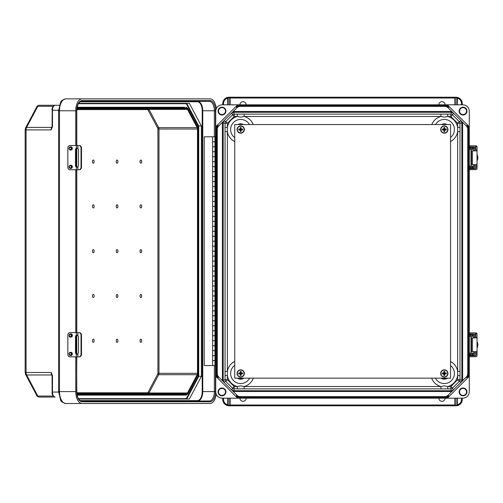 <?xml version="1.0" encoding="UTF-8"?>
<svg xmlns="http://www.w3.org/2000/svg" width="503" height="503" viewBox="0 0 503 503"><rect width="100%" height="100%" fill="white"/><g stroke="black" fill="none" stroke-linecap="round" stroke-linejoin="round"><path stroke-width="0.75" d="M215.712 127.888L218.12 125.486A5.483 5.483 -89.1 0 0 216.51 129.359L216.51 373.641A5.483 5.483 90.9 0 0 218.12 377.514L215.712 375.112L215.73 111.088C216.127 107.309 218.214 105.221 221.993 104.819L446.236 104.806L448.638 107.208L448.085 107.761A4.697 4.697 -89.1 0 0 444.765 106.391L240.264 106.391A4.697 4.697 90.9 0 0 236.944 107.761L218.673 126.039A4.697 4.697 90.9 0 0 217.296 129.359L217.296 373.641A4.697 4.697 -89.1 0 0 218.673 376.961L225.313 383.607L223.866 382.142L223.181 380.482L223.181 122.518L223.866 120.858L225.728 121.625L232.537 114.822L231.764 112.961L230.299 114.407M231.764 112.961L233.423 112.276L451.606 112.276L450.833 114.137L447.733 114.137L447.733 116.482L450.833 116.482L457.642 123.292L457.642 131.635L459.987 131.635L459.987 127.422L457.642 127.422A13.487 13.487 90.9 0 0 447.733 116.482L444.319 117.142L440.905 116.482L244.125 116.482L240.711 117.142L237.297 116.482L237.297 114.137L244.125 114.137L244.125 116.482A13.487 13.487 -89.1 0 1 253.242 124.555M221.993 114.583A3.496 3.496 90.9 0 0 225.489 111.088A3.496 3.496 90.9 0 0 221.993 107.592A3.496 3.496 90.9 0 0 218.497 111.088A3.496 3.496 90.9 0 0 221.993 114.583A3.496 3.496 90.9 0 0 225.489 111.088A3.496 3.496 90.9 0 0 221.993 107.592M221.993 115.005A3.917 3.917 90.9 0 0 225.91 111.088A3.917 3.917 90.9 0 0 221.993 107.17A3.917 3.917 90.9 0 0 218.076 111.088A3.917 3.917 90.9 0 0 221.993 115.005M246.193 104.806A3.131 3.131 90.9 0 0 243.062 101.688A3.131 3.131 90.9 0 0 239.925 104.806M448.085 107.761L466.363 126.039A4.697 4.697 -89.1 0 1 467.733 129.359L467.733 373.641A4.697 4.697 90.9 0 1 466.363 376.961L459.717 383.607L461.163 382.142L461.848 380.482L461.848 122.518L461.163 120.858L459.302 121.625L452.499 114.822L453.266 112.961L454.731 114.407M463.037 107.592A3.496 3.496 -89.1 0 1 466.533 111.088A3.496 3.496 -89.1 0 1 463.037 114.583A3.496 3.496 -89.1 0 1 459.541 111.088A3.496 3.496 -89.1 0 1 463.037 107.592A3.496 3.496 -89.1 0 1 466.533 111.088A3.496 3.496 -89.1 0 1 463.037 114.583M463.037 107.17A3.917 3.917 -89.1 0 1 466.954 111.088A3.917 3.917 -89.1 0 1 463.037 115.005A3.917 3.917 -89.1 0 1 459.12 111.088A3.917 3.917 -89.1 0 1 463.037 107.17M438.842 104.806A3.131 3.131 -89.1 0 1 441.974 101.688A3.131 3.131 -89.1 0 1 445.105 104.806M237.674 398.181L215.73 376.238L215.73 391.912C216.127 395.691 218.214 397.779 221.993 398.181L446.236 398.194L448.638 395.792L448.085 395.239A4.697 4.697 90.9 0 1 444.765 396.609L240.264 396.609A4.697 4.697 -89.1 0 1 236.944 395.239L225.313 383.607M240.711 385.858L237.297 386.518L237.297 388.863L244.125 388.863L244.125 386.518L240.711 385.858M225.042 131.635L225.042 375.578L227.387 375.578L227.387 131.635L225.042 131.635L225.042 127.422L227.387 127.422L227.387 131.635A13.487 13.487 -89.1 0 0 234.744 141.62M221.993 395.408A3.496 3.496 -89.1 0 1 218.497 391.912A3.496 3.496 -89.1 0 1 221.993 388.417A3.496 3.496 -89.1 0 1 225.489 391.912A3.496 3.496 -89.1 0 1 221.993 395.408A3.496 3.496 -89.1 0 0 225.489 391.912A3.496 3.496 -89.1 0 0 221.993 388.417M221.993 395.83A3.917 3.917 -89.1 0 1 218.076 391.912A3.917 3.917 -89.1 0 1 221.993 387.995A3.917 3.917 -89.1 0 1 225.91 391.912A3.917 3.917 -89.1 0 1 221.993 395.83M246.193 398.194A3.131 3.131 -89.1 0 1 243.062 401.312A3.131 3.131 -89.1 0 1 239.925 398.194M448.085 395.239L459.717 383.607M253.349 378.168A13.487 13.487 90.9 0 1 244.125 386.518L440.905 386.518L444.319 385.858L447.733 386.518L447.733 388.863L244.125 388.863M463.037 388.417A3.496 3.496 90.9 0 0 459.541 391.912A3.496 3.496 90.9 0 0 463.037 395.408A3.496 3.496 90.9 0 0 466.533 391.912A3.496 3.496 90.9 0 0 463.037 388.417A3.496 3.496 90.9 0 1 466.533 391.912A3.496 3.496 90.9 0 1 463.037 395.408M463.037 387.995A3.917 3.917 90.9 0 0 459.12 391.912A3.917 3.917 90.9 0 0 463.037 395.83A3.917 3.917 90.9 0 0 466.954 391.912A3.917 3.917 90.9 0 0 463.037 387.995M438.842 398.194A3.131 3.131 90.9 0 0 441.974 401.312A3.131 3.131 90.9 0 0 445.105 398.194M447.362 398.181L463.037 398.181C466.815 397.779 468.903 395.691 469.305 391.912L469.305 376.238L447.362 398.181L446.236 398.194M462.238 399.508C461.836 403.287 459.748 405.374 455.97 405.776M222.791 399.508C223.194 403.287 225.281 405.374 229.06 405.776M469.305 126.762L447.362 104.819L463.037 104.819C466.815 105.221 468.903 107.309 469.305 111.088L469.305 376.238M459.987 131.635L459.987 375.578L457.642 375.578L457.642 131.635A13.487 13.487 90.9 0 1 450.562 141.481M223.866 382.142L225.728 381.375L232.537 388.178L231.764 390.039L233.423 390.724L451.606 390.724L453.266 390.039L454.731 388.593M456.843 405.097L457.246 404.852C459.893 404.054 461.314 402.268 461.509 399.508L462.288 399.508L462.288 398.181L462.288 399.508C462.068 402.664 460.44 404.701 457.416 405.619L456.473 405.758L456.85 405.041L456.85 398.181M455.284 398.181L455.284 405.041L455.712 405.776L229.318 405.776L455.712 405.776M455.284 405.041L455.36 405.38L456.793 405.33L456.026 405.776L456.85 405.041M459.987 371.365L457.642 371.365A13.487 13.487 -89.1 0 0 450.562 361.519M431.681 378.168A13.487 13.487 -89.1 0 0 440.905 386.518L440.905 388.863M462.288 399.508C462.081 402.677 460.459 404.714 457.416 405.619L457.246 398.181M215.712 375.112L215.73 376.238M231.764 390.039L230.299 388.593M223.527 399.508L222.741 399.508L222.741 398.181L222.741 399.508C222.967 402.664 224.59 404.701 227.614 405.619L228.557 405.758L228.18 405.041L228.18 398.181L228.18 404.99L227.79 404.852C225.143 404.054 223.722 402.268 223.527 399.508L223.527 398.181M229.745 398.181L229.745 405.041L229.318 405.776M230.135 398.181L230.135 404.99L229.67 405.38L228.18 405.041M222.741 399.508C222.948 402.677 224.571 404.714 227.614 405.619L229.003 405.776L229.003 405.38M225.042 371.365L227.387 371.365A13.487 13.487 90.9 0 1 234.744 361.38M227.614 405.619L227.79 398.181M228.557 405.758L228.236 405.33L229.003 405.776M222.791 103.492C223.194 99.713 225.281 97.626 229.06 97.224L454.894 97.224L229.318 97.224L229.67 97.62L228.18 97.959L228.18 104.819L228.18 98.01L227.79 98.148C225.143 98.946 223.722 100.732 223.527 103.492L223.527 104.819M462.238 103.492C461.836 99.713 459.748 97.626 455.97 97.224L454.894 97.224L456.793 97.67L456.85 104.819M447.362 104.819L446.236 104.806M459.717 119.393L461.163 120.858M455.284 104.819L455.284 97.959M456.843 97.903L457.246 98.148C459.893 98.946 461.314 100.732 461.509 103.492L462.288 103.492L462.288 104.819L462.288 103.492C462.068 100.336 460.44 98.299 457.416 97.381L456.473 97.242L456.85 97.959M462.288 103.492C462.081 100.323 460.459 98.286 457.416 97.381L455.712 97.224M431.788 124.555A13.487 13.487 90.9 0 1 440.905 116.482L440.905 114.137L244.125 114.137M451.82 111.496L451.606 112.276L453.266 112.961M457.416 97.381L457.246 104.819M456.473 97.242L456.793 97.67L456.473 97.242L456.026 97.62M237.674 104.819L215.73 126.762M225.313 119.393L223.866 120.858M454.894 104.819L454.894 98.01L229.745 98.01L229.67 97.62L229.745 104.819M223.527 103.492L222.741 103.492L222.741 104.819L222.741 103.492C222.967 100.336 224.59 98.299 227.614 97.381L228.557 97.242L228.18 97.959M222.741 103.492C222.948 100.323 224.571 98.286 227.614 97.381L228.557 97.242L228.236 97.67L229.318 97.224M227.614 97.381L227.79 104.819M214.97 355.627L212.599 355.627L212.599 360.563L214.97 360.563M215.712 136.803L214.97 136.803L214.97 365.555L204.231 365.555L204.231 136.803L215.007 136.803M212.599 136.803L212.599 141.758L214.97 141.758M214.97 345.687L212.599 345.687L212.599 350.616L214.97 350.616M214.97 335.74L212.599 335.74L212.599 340.669L214.97 340.669M214.97 325.793L212.599 325.793L212.599 330.729L214.97 330.729M214.97 315.846L212.599 315.846L212.599 320.782L214.97 320.782M214.97 305.899L212.599 305.899L212.599 310.835L214.97 310.835M214.97 295.959L212.599 295.959L212.599 300.888L214.97 300.888M214.97 286.012L212.599 286.012L212.599 290.941L214.97 290.941M214.97 276.065L212.599 276.065L212.599 281.001L214.97 281.001M214.97 266.118L212.599 266.118L212.599 271.054L214.97 271.054M214.97 256.172L212.599 256.172L212.599 261.107L214.97 261.107M214.97 246.231L212.599 246.231L212.599 251.16L214.97 251.16M214.97 236.284L212.599 236.284L212.599 241.214L214.97 241.214M214.97 226.337L212.599 226.337L212.599 231.267L214.97 231.267M214.97 216.391L212.599 216.391L212.599 221.326L214.97 221.326M214.97 206.444L212.599 206.444L212.599 211.379L214.97 211.379M214.97 196.497L212.599 196.497L212.599 201.433L214.97 201.433M214.97 186.556L212.599 186.556L212.599 191.486L214.97 191.486M214.97 176.61L212.599 176.61L212.599 181.539L214.97 181.539M214.97 166.663L212.599 166.663L212.599 171.598L214.97 171.598M214.97 156.716L212.599 156.716L212.599 161.652L214.97 161.652M214.97 146.769L212.599 146.769L212.599 151.705L214.97 151.705M214.97 365.555L215.712 365.555M214.97 141.802L212.599 141.802L212.599 146.731L214.97 146.731M214.97 360.601L212.599 360.601L212.599 365.555M214.97 151.743L212.599 151.743L212.599 156.678L214.97 156.678M214.97 161.689L212.599 161.689L212.599 166.625L214.97 166.625M214.97 171.636L212.599 171.636L212.599 176.572L214.97 176.572M214.97 181.583L212.599 181.583L212.599 186.512L214.97 186.512M214.97 191.53L212.599 191.53L212.599 196.459L214.97 196.459M214.97 201.47L212.599 201.47L212.599 206.406L214.97 206.406M214.97 211.417L212.599 211.417L212.599 216.353L214.97 216.353M214.97 221.364L212.599 221.364L212.599 226.3L214.97 226.3M214.97 231.311L212.599 231.311L212.599 236.24L214.97 236.24M214.97 241.258L212.599 241.258L212.599 246.187L214.97 246.187M214.97 251.198L212.599 251.198L212.599 256.134L214.97 256.134M214.97 261.145L212.599 261.145L212.599 266.081L214.97 266.081M214.97 271.092L212.599 271.092L212.599 276.028L214.97 276.028M214.97 281.039L212.599 281.039L212.599 285.968L214.97 285.968M214.97 290.986L212.599 290.986L212.599 295.915L214.97 295.915M214.97 300.926L212.599 300.926L212.599 305.862L214.97 305.862M214.97 310.873L212.599 310.873L212.599 315.809L214.97 315.809M214.97 320.82L212.599 320.82L212.599 325.755L214.97 325.755M214.97 330.767L212.599 330.767L212.599 335.696L214.97 335.696M214.97 340.713L212.599 340.713L212.599 345.643L214.97 345.643M214.97 350.66L212.599 350.66L212.599 355.59L214.97 355.59M117.08 204.822A1.566 0.83 90 0 0 116.243 206.387A1.566 0.83 90 0 0 117.08 207.953A1.566 0.83 90 0 0 117.909 206.387A1.566 0.83 90 0 0 117.08 204.822M140.859 204.822A1.566 0.83 90 0 0 140.029 206.387A1.566 0.83 90 0 0 140.859 207.953A1.566 0.83 90 0 0 141.689 206.387A1.566 0.83 90 0 0 140.859 204.822M117.08 160.023A1.566 0.83 90 0 0 116.243 161.595A1.566 0.83 90 0 0 117.08 163.161A1.566 0.83 90 0 0 117.909 161.595A1.566 0.83 90 0 0 117.08 160.023M140.859 160.023A1.566 0.83 90 0 0 140.029 161.595A1.566 0.83 90 0 0 140.859 163.161A1.566 0.83 90 0 0 141.689 161.595A1.566 0.83 90 0 0 140.859 160.023M93.294 207.953A1.566 0.83 -90 0 1 92.464 206.387A1.566 0.83 -90 0 1 93.294 204.822A1.566 0.83 -90 0 1 94.13 206.387A1.566 0.83 -90 0 1 93.294 207.953M93.294 163.161A1.566 0.83 -90 0 1 92.464 161.595A1.566 0.83 -90 0 1 93.294 160.023A1.566 0.83 -90 0 1 94.13 161.595A1.566 0.83 -90 0 1 93.294 163.161M117.08 249.614A1.566 0.83 -90 0 1 117.909 251.179A1.566 0.83 -90 0 1 117.08 252.745A1.566 0.83 -90 0 1 116.243 251.179A1.566 0.83 -90 0 1 117.08 249.614M140.859 249.614A1.566 0.83 -90 0 1 141.689 251.179A1.566 0.83 -90 0 1 140.859 252.745A1.566 0.83 -90 0 1 140.029 251.179A1.566 0.83 -90 0 1 140.859 249.614M117.08 294.412A1.566 0.83 -90 0 1 117.909 295.978A1.566 0.83 -90 0 1 117.08 297.543A1.566 0.83 -90 0 1 116.243 295.978A1.566 0.83 -90 0 1 117.08 294.412M140.859 294.412A1.566 0.83 -90 0 1 141.689 295.978A1.566 0.83 -90 0 1 140.859 297.543A1.566 0.83 -90 0 1 140.029 295.978A1.566 0.83 -90 0 1 140.859 294.412M117.08 339.204A1.566 0.83 -90 0 1 117.909 340.77A1.566 0.83 -90 0 1 117.08 342.336A1.566 0.83 -90 0 1 116.243 340.77A1.566 0.83 -90 0 1 117.08 339.204M140.859 339.204A1.566 0.83 -90 0 1 141.689 340.77A1.566 0.83 -90 0 1 140.859 342.336A1.566 0.83 -90 0 1 140.029 340.77A1.566 0.83 -90 0 1 140.859 339.204M93.294 252.745A1.566 0.83 90 0 0 94.13 251.179A1.566 0.83 90 0 0 93.294 249.614A1.566 0.83 90 0 0 92.464 251.179A1.566 0.83 90 0 0 93.294 252.745M93.294 297.543A1.566 0.83 90 0 0 94.13 295.978A1.566 0.83 90 0 0 93.294 294.412A1.566 0.83 90 0 0 92.464 295.978A1.566 0.83 90 0 0 93.294 297.543M93.294 342.336A1.566 0.83 90 0 0 94.13 340.77A1.566 0.83 90 0 0 93.294 339.204A1.566 0.83 90 0 0 92.464 340.77A1.566 0.83 90 0 0 93.294 342.336M187.468 392.981L148.976 392.981L158.678 374.704L197.17 374.704L187.468 392.981A1.955 1.037 90 0 1 186.732 393.553L78.166 393.553A1.955 1.037 -90 0 1 77.431 392.981L76.783 391.762M76.833 392.962L77.135 393.535A2.741 1.452 90 0 0 78.166 394.333A0.786 0.666 -90 0 1 77.506 395.119L186.072 395.119L77.506 395.119A3.521 1.874 -90 0 1 77.116 395.044M75.752 145.505L75.752 110.767A11.902 6.319 -90 0 1 82.071 98.865L65.811 98.865C62.504 99.751 60.756 100.94 60.567 102.423L58.574 110.767L59.492 110.767L59.492 391.592L75.752 391.592A11.902 6.319 90 0 0 82.071 403.5L210.04 403.5A11.902 6.319 -90 0 0 216.196 394.289M75.752 391.592L75.752 356.853M75.752 332.609L75.752 169.756M216.252 108.573A11.902 6.319 90 0 0 210.04 98.865L65.811 98.865A11.902 6.319 -90 0 0 59.492 110.767L75.752 110.767M52.111 127.052L51.155 129.893L52.482 126.542L52.482 110.295L58.581 110.295M52.111 375.313L51.155 372.471L52.482 375.823L52.482 392.063L58.581 392.063M78.631 399.036L186.714 399.036L198.729 376.401L198.729 125.957L198.188 126.121L186.292 103.719L186.714 103.329L78.631 103.329L189.367 103.329L201.382 125.957L201.382 376.401L189.367 399.036L78.631 399.036L186.714 399.036L186.292 398.64L78.393 398.64M82.071 403.5L65.811 403.5C62.504 402.607 60.756 401.425 60.567 399.935L58.574 391.592L59.492 391.592A11.902 6.319 90 0 0 65.811 403.5L82.071 403.5M77.135 107.246L77.506 107.246A3.521 1.874 90 0 0 77.116 107.321M52.237 392.063L52.482 392.063A5.011 2.66 90 0 0 55.141 397.074L39.133 397.074C37.568 396.66 36.794 396.163 36.813 395.578A1.955 1.176 -28 0 0 37.807 396.043L53.261 396.043M187.468 109.384L148.976 109.384L158.678 127.655L197.17 127.655L187.468 109.384A1.955 1.037 -90 0 0 186.732 108.811L78.166 108.811A1.955 1.037 90 0 0 77.431 109.384L76.783 110.603M197.17 127.655A1.955 1.037 -90 0 1 197.478 129.038L158.986 129.038L158.986 373.32L197.478 373.32L197.478 129.038M197.17 374.704A1.955 1.037 90 0 0 197.478 373.32M214.366 365.555L214.366 391.592L215.447 391.592A10.179 5.407 90 0 1 210.04 401.778L82.071 401.778A0.786 0.666 -90 0 0 81.404 400.992L209.38 400.992L81.404 400.992C78.77 400.621 77.229 397.483 76.783 391.592L76.663 356.853M52.111 375.735L51.702 374.961L26.615 374.961L37.807 396.043A3.521 1.874 90 0 0 39.133 397.074L55.141 397.074C52.796 396.106 51.79 394.44 52.117 392.063L52.073 375.345L52.482 375.823M52.098 375.15L51.891 374.672L52.073 375.345L52.431 375.213M148.247 393.553L78.166 393.553L148.247 393.553A1.955 1.037 90 0 0 148.976 392.981A0.786 0.472 -152 0 1 148.02 392.428A1.176 0.622 -90 0 1 147.58 392.768A0.786 0.666 -90 0 0 148.247 393.553M198.188 126.121L198.188 376.238L201.382 376.401M78.631 103.329L186.714 103.329L198.729 125.957L201.382 125.957M59.348 105.284L39.133 105.284L59.348 105.284M215.447 136.803L215.447 110.767A10.179 5.407 -90 0 0 210.04 100.587L82.071 100.587A0.786 0.666 90 0 1 81.404 101.367L209.38 101.367L81.404 101.367C78.77 101.744 77.229 104.876 76.783 110.767L76.783 145.505M52.237 110.295L52.073 127.02L52.482 126.492M51.891 127.687L52.073 127.02L52.431 127.152M148.247 108.811L78.166 108.811L148.247 108.811A1.955 1.037 -90 0 1 148.976 109.384A0.786 0.472 152 0 0 148.02 109.937A1.176 0.622 90 0 0 147.58 109.591A0.786 0.666 90 0 1 148.247 108.811M70.69 168.379A1.591 1.346 -90 0 0 72.357 166.833A1.591 1.346 -90 0 0 70.69 165.286M70.69 149.976A1.591 1.346 -90 0 0 72.357 148.429A1.591 1.346 -90 0 0 70.69 146.882M77.248 148.02L76.909 148.14A1.742 1.478 -90 0 0 76.028 149.737L76.028 165.531A1.742 1.478 -90 0 0 76.909 167.122L77.248 167.241M79.267 169.756L78.814 169.756A2.484 2.213 -90 0 0 81.033 167.266L81.486 167.266A2.484 2.213 90 0 1 79.267 169.756L77.89 169.756L77.89 166.927L78.525 165.531L78.525 149.737L77.89 148.335L76.381 148.14L76.984 147.995M81.033 167.266L81.033 147.995A2.484 2.213 -90 0 0 78.814 145.505L69.955 145.505A2.484 2.106 -90 0 0 67.848 147.995L67.848 167.266A2.484 2.106 -90 0 0 69.955 169.756L76.381 169.756L76.381 167.122A1.742 1.478 -90 0 1 75.5 165.531L75.5 149.737A1.742 1.478 -90 0 1 76.381 148.14L76.381 145.505M79.267 145.505L78.814 145.505L79.267 145.505A2.484 2.213 90 0 1 81.486 147.995L81.033 147.995M81.486 167.266L81.486 147.995M77.89 166.927L76.381 167.122L76.984 167.266M77.89 169.756L76.381 169.756M472.499 353.955L473.637 353.955L473.367 354.25L469.318 354.25M469.318 355.244L472.795 355.244L473.034 355.747M475.436 355.747L469.318 355.747M469.318 333.866L476.039 334.162L476.039 332.892L469.318 332.867M475.737 355.445L475.737 351.685M475.737 337.922L475.436 333.866M476.039 355.445L476.039 351.685M476.039 337.922L475.737 334.162M476.039 332.892A1.245 1.245 90 0 1 477.033 334.111L477.045 337.922L471.468 337.922L471.468 351.685L477.045 351.685L477.033 355.495A1.245 1.245 90 0 1 476.039 356.715L469.318 356.74M477.045 351.685L477.045 337.922L477.045 351.685M473.034 333.866L472.631 335.356L469.318 335.356M472.795 334.363L473.411 334.363A1.245 1.119 90 0 1 474.53 335.602L474.53 337.922M474.53 351.685L474.53 354.005A1.245 1.119 90 0 1 473.411 355.244L472.631 355.244L472.631 354.25M473.637 337.922L473.637 335.652L472.631 335.356M473.637 353.955L473.637 351.685M472.631 334.363L469.318 334.363M469.318 355.288L470.978 355.288L469.318 355.583M469.318 334.005L470.682 334.005L469.318 334.005M477.045 347.894A6.338 6.332 90 0 0 477.045 341.713M469.318 336.482L469.318 335.482M469.469 335.482L472.499 335.482L472.499 336.482L469.469 336.482M469.318 353.131L472.499 353.131L472.499 354.125L469.318 354.125M70.69 355.476A1.591 1.346 -90 0 0 72.357 353.93A1.591 1.346 -90 0 0 70.69 352.383M70.69 337.079A1.591 1.346 -90 0 0 72.357 335.532A1.591 1.346 -90 0 0 70.69 333.986M77.248 335.117L76.909 335.237A1.742 1.478 -90 0 0 76.028 336.834L76.028 352.628A1.742 1.478 -90 0 0 76.909 354.219L77.248 354.338M79.267 356.853L78.814 356.853A2.484 2.213 -90 0 0 81.033 354.37L81.486 354.37A2.484 2.213 90 0 1 79.267 356.853L77.89 356.853L77.89 354.03L78.525 352.628L78.525 336.834L77.89 335.432L76.381 335.237L76.984 335.092M81.033 354.37L81.033 335.092A2.484 2.213 -90 0 0 78.814 332.609L69.955 332.609A2.484 2.106 -90 0 0 67.848 335.092L67.848 354.37A2.484 2.106 -90 0 0 69.955 356.853L76.381 356.853L76.381 354.219A1.742 1.478 -90 0 1 75.5 352.628L75.5 336.834A1.742 1.478 -90 0 1 76.381 335.237L76.381 332.609M79.267 332.609L78.814 332.609L79.267 332.609A2.484 2.213 90 0 1 81.486 335.092L81.033 335.092M81.486 354.37L81.486 335.092M77.89 354.03L76.381 354.219L76.984 354.37M77.89 356.853L76.381 356.853M472.499 166.889L473.637 166.889L473.367 167.191L469.318 167.191M469.318 168.184L472.795 168.184L473.034 168.681M475.436 168.681L469.318 168.681M469.318 146.801L476.039 147.096L476.039 145.832L469.318 145.807M475.737 168.379L475.737 164.619M475.737 150.856L475.436 146.801M476.039 168.379L476.039 164.619M476.039 150.856L475.737 147.096M476.039 145.832A1.245 1.245 90 0 1 477.033 147.046L477.045 150.856L471.468 150.856L471.468 164.619L477.045 164.619L477.033 168.43A1.245 1.245 90 0 1 476.039 169.649L469.318 169.674M477.045 164.619L477.045 150.856L477.045 164.619M473.034 146.801L472.631 147.297L473.411 147.297A1.245 1.119 90 0 1 474.53 148.542L474.53 150.856M474.53 164.619L474.53 166.939A1.245 1.119 90 0 1 473.411 168.184L472.631 168.184L472.631 167.191M473.637 150.856L473.367 148.291L469.318 148.291M473.637 166.889L473.637 164.619M472.631 148.291L472.631 147.297L469.318 147.297M469.318 168.222L470.978 168.222L469.318 168.524M469.318 146.939L470.682 146.939L469.318 146.939M477.045 160.828A6.338 6.332 90 0 0 477.045 154.647M469.318 149.416L469.318 148.423M469.469 148.423L472.499 148.423L472.499 149.416L469.469 149.416M469.318 166.065L472.499 166.065L472.499 167.059L469.318 167.059M450.562 124.555L450.562 378.168L234.744 378.168L234.744 124.555L450.562 124.555M444.319 369.831A3.64 3.64 -89.1 0 1 447.959 373.471A3.64 3.64 -89.1 0 1 444.319 377.112A3.64 3.64 -89.1 0 1 440.678 373.471A3.64 3.64 -89.1 0 1 444.319 369.831A3.64 3.64 -89.1 0 0 440.678 373.471A3.64 3.64 -89.1 0 0 444.319 377.112M444.809 373.955L444.759 375.445L443.885 375.445L443.835 373.955L442.351 373.911L442.351 373.031L443.835 372.987L443.885 371.497L444.759 371.497L444.809 372.987L446.293 373.031L446.293 373.911L444.539 373.691L444.759 375.445M444.539 375.225L444.105 375.225L444.105 373.691L442.571 373.691L442.571 373.251L444.105 373.251L444.105 371.717L444.539 371.717L444.539 373.251L446.293 373.031M446.073 373.251L446.293 373.911M446.073 373.691L444.539 373.691M240.711 369.831A3.64 3.64 -89.1 0 1 244.351 373.471A3.64 3.64 -89.1 0 1 240.711 377.112A3.64 3.64 -89.1 0 1 237.07 373.471A3.64 3.64 -89.1 0 1 240.711 369.831A3.64 3.64 -89.1 0 0 237.07 373.471A3.64 3.64 -89.1 0 0 240.711 377.112M241.195 373.955L241.144 375.445L240.271 375.445L240.227 373.955L238.736 373.911L238.736 373.031L240.227 372.987L240.271 371.497L241.144 371.497L241.195 372.987L242.679 373.031L242.679 373.911L240.924 373.691L241.144 375.445M240.924 375.225L240.491 375.225L240.491 373.691L238.956 373.691L238.956 373.251L240.491 373.251L240.491 371.717L240.924 371.717L240.924 373.251L242.679 373.031M242.459 373.251L242.679 373.911M242.459 373.691L240.924 373.691M444.319 125.888A3.64 3.64 -89.1 0 1 447.959 129.529A3.64 3.64 -89.1 0 1 444.319 133.169A3.64 3.64 -89.1 0 1 440.678 129.529A3.64 3.64 -89.1 0 1 444.319 125.888A3.64 3.64 -89.1 0 0 440.678 129.529A3.64 3.64 -89.1 0 0 444.319 133.169M444.809 130.013L444.759 131.503L443.885 131.503L443.835 130.013L442.351 129.969L442.351 129.089L443.835 129.045L443.885 127.555L444.759 127.555L444.809 129.045L446.293 129.089L446.293 129.969L444.539 129.749L444.759 131.503M444.539 131.283L444.105 131.283L444.105 129.749L442.571 129.749L442.571 129.309L444.105 129.309L444.105 127.775L444.539 127.775L444.539 129.309L446.293 129.089M446.073 129.309L446.293 129.969M446.073 129.749L444.539 129.749M240.711 125.888A3.64 3.64 -89.1 0 1 244.351 129.529A3.64 3.64 -89.1 0 1 240.711 133.169A3.64 3.64 -89.1 0 1 237.07 129.529A3.64 3.64 -89.1 0 1 240.711 125.888A3.64 3.64 -89.1 0 0 237.07 129.529A3.64 3.64 -89.1 0 0 240.711 133.169M241.195 130.013L241.144 131.503L240.271 131.503L240.227 130.013L238.736 129.969L238.736 129.089L240.227 129.045L240.271 127.555L241.144 127.555L241.195 129.045L242.679 129.089L242.679 129.969L240.924 129.749L241.144 131.503M240.924 131.283L240.491 131.283L240.491 129.749L238.956 129.749L238.956 129.309L240.491 129.309L240.491 127.775L240.924 127.775L240.924 129.309L242.679 129.089M242.459 129.309L242.679 129.969M242.459 129.749L240.924 129.749M237.906 124.555A5.709 5.709 -89.1 0 1 243.515 124.555M241.465 124.555A5.03 5.03 90.9 0 0 239.956 124.555M249.494 124.555A10.091 10.091 90.9 0 0 231.116 126.391A10.091 10.091 90.9 0 0 234.744 137.671M447.123 124.555A5.709 5.709 90.9 0 0 441.521 124.555M443.564 124.555A5.03 5.03 -89.1 0 1 445.073 124.555M469.318 375.112L466.916 377.514A5.483 5.483 -89.1 0 0 468.519 373.641L468.519 129.359A5.483 5.483 90.9 0 0 466.916 125.486L466.363 126.039M435.535 124.555A10.091 10.091 -89.1 0 1 453.857 126.228A10.091 10.091 -89.1 0 1 450.562 137.464M237.466 378.168A5.709 5.709 90.9 0 0 243.949 378.168M242.503 378.168A5.03 5.03 -89.1 0 1 238.912 378.168M218.12 377.514L218.673 376.961M238.793 398.194L236.391 395.792L236.944 395.239M227.387 375.578A13.487 13.487 90.9 0 0 237.297 386.518L234.197 386.518L227.387 379.708L227.387 375.578M249.645 378.168A10.091 10.091 -89.1 0 1 231.116 376.609A10.091 10.091 -89.1 0 1 234.744 365.329M447.563 378.168A5.709 5.709 -89.1 0 1 441.081 378.168M442.527 378.168A5.03 5.03 90.9 0 0 446.117 378.168M435.391 378.168A10.091 10.091 90.9 0 0 453.857 376.772A10.091 10.091 90.9 0 0 450.562 365.536M448.638 395.792A5.483 5.483 -89.1 0 1 444.765 397.395L240.264 397.395A5.483 5.483 90.9 0 1 236.391 395.792M461.509 399.508L461.509 398.181M230.135 405.776L230.135 404.99L454.894 404.99L454.894 398.181M451.82 391.504L233.21 391.504M462.628 122.304L462.628 380.696M461.163 382.142L459.302 381.375L452.499 388.178L450.833 386.518L457.642 379.708L457.642 375.578A13.487 13.487 -89.1 0 1 447.733 386.518L450.833 386.518L450.833 388.863L447.733 388.863M459.987 375.578L459.987 379.708L462.634 380.482M459.987 127.422L459.987 123.292L462.634 122.518M233.423 391.51L234.197 388.863L237.297 388.863M451.606 391.51L450.833 388.863A2.352 2.352 -22.5 0 0 452.499 388.178L453.266 390.039M466.916 125.486L469.318 127.888M459.987 379.708L457.642 379.708L459.302 381.375A2.352 2.352 112.5 0 0 459.987 379.708M468.519 129.359L467.733 129.359M468.519 373.641L467.733 373.641M466.916 377.514L466.363 376.961M240.264 396.609L240.264 397.395M444.765 396.609L444.765 397.395M454.894 405.776L454.894 404.99L455.284 404.99M456.026 405.776L456.026 405.38M222.408 122.304L222.408 380.696M225.042 375.578L225.042 379.708L222.401 380.482M225.042 127.422L225.042 123.292L222.401 122.518M228.186 405.097L228.18 398.181M225.042 379.708L227.387 379.708L225.728 381.375A2.352 2.352 67.5 0 1 225.042 379.708M234.197 386.518L234.197 388.863A2.352 2.352 -157.5 0 1 232.537 388.178L234.197 386.518M216.51 129.359L217.296 129.359M216.51 373.641L217.296 373.641M238.793 104.806L236.391 107.208A5.483 5.483 -89.1 0 1 240.264 105.605L444.765 105.605A5.483 5.483 90.9 0 1 448.638 107.208M461.509 103.492L461.509 104.819M230.135 97.224L230.135 104.819M233.21 111.496L451.606 111.49M229.06 97.224L229.003 97.62M447.733 114.137L440.905 114.137M233.423 111.49L234.197 114.137L237.297 114.137M459.987 123.292L457.642 123.292L459.302 121.625A2.352 2.352 -112.5 0 1 459.987 123.292M450.833 116.482L450.833 114.137A2.352 2.352 22.5 0 1 452.499 114.822L450.833 116.482M444.765 106.391L444.765 105.605M240.264 106.391L240.264 105.605M454.894 97.224L454.894 98.01L455.284 98.01M234.197 116.482L227.387 123.292L227.387 127.422A13.487 13.487 -89.1 0 1 237.297 116.482L234.197 116.482L234.197 114.137A2.352 2.352 157.5 0 0 232.537 114.822L234.197 116.482M228.186 97.903L228.18 104.819M225.042 123.292L227.387 123.292L225.728 121.625A2.352 2.352 -67.5 0 0 225.042 123.292M218.12 125.486L218.673 126.039M236.391 107.208L236.944 107.761M76.663 354.062L76.663 335.4M76.663 332.609L76.663 169.756M76.663 166.958L76.663 148.303M76.663 145.505L76.663 110.767A10.179 5.407 90 0 1 82.071 100.587M80.134 400.602L197.434 400.602A0.39 0.333 90 0 0 197.767 400.992A9.4 4.992 90 0 0 202.753 391.592L215.447 391.592L215.447 365.555M82.071 401.778A10.179 5.407 -90 0 1 76.663 391.592L76.783 356.853M36.813 106.787A1.955 1.176 28 0 1 37.807 106.315A3.521 1.874 -90 0 1 39.133 105.284C37.568 105.699 36.794 106.202 36.813 106.787L25.622 127.869L25.15 129.893L51.155 129.893A3.521 1.874 90 0 1 51.702 127.397L26.615 127.397L37.807 106.315L53.261 106.315M25.622 127.869A1.955 1.176 28 0 1 26.615 127.397A3.521 1.874 -90 0 0 26.068 129.893L26.068 372.471L51.155 372.471A3.521 1.874 -90 0 0 51.702 374.961A0.786 0.472 152 0 1 52.01 375.043M52.482 376.433L52.155 375.823M215.447 110.767L202.212 110.767L202.212 391.592A9.004 4.779 -90 0 1 197.434 400.602M202.212 110.767A9.004 4.779 90 0 0 197.434 101.763L80.134 101.763M77.324 392.768L147.58 392.768M148.02 109.937L157.722 128.208A1.176 0.622 90 0 1 157.904 129.038L157.904 373.32A1.176 0.622 -90 0 1 157.722 374.15L148.02 392.428M77.324 109.591L147.58 109.591M198.188 376.238L186.292 398.64M78.393 103.719L186.292 103.719M26.068 372.471A3.521 1.874 90 0 0 26.615 374.961A1.955 1.176 -28 0 1 25.622 374.496L25.15 372.471L26.068 372.471M78.166 394.333L186.732 394.333A2.741 1.452 -90 0 0 187.764 393.535L197.465 375.257A2.741 1.452 -90 0 0 197.893 373.32L197.893 129.038A2.741 1.452 90 0 0 197.465 127.102L187.764 108.83A2.741 1.452 90 0 0 186.732 108.026L78.166 108.026A2.741 1.452 -90 0 0 77.135 108.83L76.833 109.396M210.04 401.778A0.786 0.666 -90 0 0 209.38 400.992A9.4 4.992 -90 0 0 214.366 391.592M187.393 394.088A0.786 0.472 -152 0 0 187.795 393.899L186.072 395.119A0.786 0.666 -90 0 0 186.732 394.333M157.722 374.15A0.786 0.472 -152 0 0 158.678 374.704A1.955 1.037 90 0 0 158.986 373.32L157.904 373.32M210.04 100.587A0.786 0.666 90 0 1 209.38 101.367A9.4 4.992 90 0 1 214.366 110.767L214.366 136.803M202.212 391.592L202.753 391.592L202.753 110.767A9.4 4.992 -90 0 0 197.767 101.367A0.39 0.333 -90 0 0 197.434 101.763M197.176 375.81A0.786 0.472 -152 0 0 197.497 375.628L187.795 393.899A0.786 0.472 -152 0 0 187.764 393.535M197.176 126.555A0.786 0.472 152 0 1 197.497 126.737L198.012 129.038L198.012 373.32L197.497 375.628A0.786 0.472 -152 0 0 197.465 375.257M157.904 129.038L158.986 129.038A1.955 1.037 -90 0 0 158.678 127.655A0.786 0.472 152 0 0 157.722 128.208M184.746 107.246L77.506 107.246A0.786 0.666 90 0 1 78.166 108.026M52.482 125.932L52.155 126.542M52.111 126.624L51.702 127.397A0.786 0.472 -152 0 0 52.01 127.316M52.482 110.295A5.011 2.66 -90 0 1 55.141 105.284C52.796 106.252 51.79 107.925 52.117 110.295L52.482 110.295M187.393 108.277A0.786 0.472 152 0 1 187.795 108.459L186.072 107.246A0.786 0.666 90 0 1 186.732 108.026M197.465 127.102A0.786 0.472 152 0 0 197.497 126.737L187.795 108.459A0.786 0.472 152 0 1 187.764 108.83M71.722 148.429A1.591 1.346 90 0 1 69.024 148.429A1.591 1.346 90 0 1 71.722 148.429M69.15 148.429A1.195 1.012 -90 0 0 71.175 148.429A1.195 1.012 -90 0 0 69.15 148.429M69.15 166.833A1.195 1.012 -90 0 0 71.175 166.833A1.195 1.012 -90 0 0 69.15 166.833M71.722 166.833A1.591 1.346 90 0 1 69.024 166.833A1.591 1.346 90 0 1 71.722 166.833M77.89 148.335L77.89 145.505M76.028 149.737L75.5 149.737M76.028 165.531L75.5 165.531M470.626 354.25L470.626 355.244M472.405 351.685L472.405 337.922M472.914 334.111L470.909 334.111M470.896 355.495L472.914 355.495M470.626 334.363L470.626 335.356M473.637 335.652L472.499 335.652M476.039 337.626L477.033 337.626M477.033 351.987L476.039 351.987M470.978 334.363L469.318 334.3M469.469 354.125L469.469 353.131M71.722 335.532A1.591 1.346 90 0 1 69.024 335.532A1.591 1.346 90 0 1 71.722 335.532M69.15 335.532A1.195 1.012 -90 0 0 71.175 335.532A1.195 1.012 -90 0 0 69.15 335.532M69.15 353.93A1.195 1.012 -90 0 0 71.175 353.93A1.195 1.012 -90 0 0 69.15 353.93M71.722 353.93A1.591 1.346 90 0 1 69.024 353.93A1.591 1.346 90 0 1 71.722 353.93M77.89 335.432L77.89 332.609M76.028 336.834L75.5 336.834M76.028 352.628L75.5 352.628M470.626 167.191L470.626 168.184M472.405 164.619L472.405 150.856M472.914 147.046L470.909 147.046M470.896 168.43L472.914 168.43M470.626 147.297L470.626 148.291M473.637 148.592L472.499 148.592M476.039 150.56L477.033 150.56M477.033 164.921L476.039 164.921M470.978 147.297L469.318 147.234M469.469 167.059L469.469 166.065M444.319 370.095A3.376 3.376 -89.1 0 1 447.695 373.471A3.376 3.376 -89.1 0 1 444.319 376.848A3.376 3.376 -89.1 0 1 440.942 373.471A3.376 3.376 -89.1 0 1 444.319 370.095M240.711 370.095A3.376 3.376 -89.1 0 1 244.087 373.471A3.376 3.376 -89.1 0 1 240.711 376.848A3.376 3.376 -89.1 0 1 237.334 373.471A3.376 3.376 -89.1 0 1 240.711 370.095M444.319 126.152A3.376 3.376 -89.1 0 1 447.695 129.529A3.376 3.376 -89.1 0 1 444.319 132.905A3.376 3.376 -89.1 0 1 440.942 129.529A3.376 3.376 -89.1 0 1 444.319 126.152M240.711 126.152A3.376 3.376 -89.1 0 1 244.087 129.529A3.376 3.376 -89.1 0 1 240.711 132.905A3.376 3.376 -89.1 0 1 237.334 129.529A3.376 3.376 -89.1 0 1 240.711 126.152M456.473 405.758L457.416 405.619M228.557 97.242L229.003 97.224M36.813 395.578L25.622 374.496M25.15 129.893L25.15 372.471M58.574 110.767L58.574 391.592M76.783 148.215L76.783 167.046M76.783 169.756L76.783 332.609M76.783 335.312L76.783 354.15M52.098 127.215L51.891 127.68M71.011 150.02L70.376 150.02L68.968 148.429L70.376 146.838L71.011 146.838M71.011 165.242L70.376 165.242L68.968 166.833L70.376 168.423L71.011 168.423M470.978 353.131L470.978 336.482M71.011 337.123L70.376 337.123L68.968 335.532L70.376 333.942L71.011 333.942M71.011 352.339L70.376 352.339L68.968 353.93L70.376 355.52L71.011 355.52M470.978 166.065L470.978 149.416"/></g></svg>
